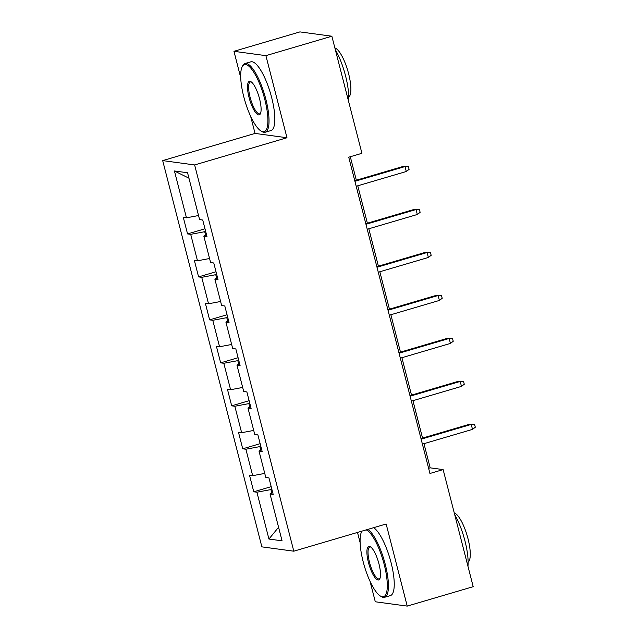 <?xml version="1.0" encoding="UTF-8"?>
<svg xmlns="http://www.w3.org/2000/svg" width="638" height="638" viewBox="0 0 638 638"><rect width="100%" height="100%" fill="white"/><g stroke="black" fill="none" stroke-linecap="round" stroke-linejoin="round"><path stroke-width="0.96" d="M357.495 532.435L360.127 542.691M370.048 581.33L375.296 601.778L407.227 606.1L473.197 586.681L443.131 469.592L430.179 467.837L423.975 443.665M162.69 160.609L261.867 546.862L293.799 551.192L194.63 164.939L162.69 160.609L255.041 133.422L286.98 137.744L265.894 55.65L233.963 51.319L240.717 77.645M250.638 116.283L255.041 133.422M233.963 51.319L299.924 31.9L331.864 36.222L265.894 55.65M272.729 492.632L270.034 493.987L273.184 494.418L268.941 477.886L265.791 477.455L258.996 451.01L262.146 451.441L257.904 434.909L254.753 434.478L247.967 408.033L251.117 408.456L246.866 391.931L243.716 391.501L236.929 365.056L240.079 365.478L235.837 348.946L232.687 348.523L225.892 322.078L229.042 322.501L224.799 305.969L221.649 305.546L214.854 279.093L218.013 279.524L213.762 262.992L210.612 262.569L203.825 236.116L206.975 236.546L202.732 220.014L199.582 219.592L187.556 172.754L174.437 170.976L188.952 178.201M270.034 493.987L282.06 540.825L268.941 539.046L256.915 492.209L253.764 491.786L271.19 486.65M174.437 170.976L186.463 217.813L183.305 217.383L187.556 233.915L190.706 234.345L197.493 260.79L194.343 260.36L198.585 276.892L201.736 277.323L208.53 303.768L205.38 303.345L209.623 319.869L212.773 320.3L219.568 346.745L216.418 346.322L220.66 362.847L223.81 363.277L230.597 389.722L227.447 389.3L231.69 405.832L234.84 406.254L241.635 432.7L238.484 432.277L242.727 448.809L245.877 449.232L252.672 475.685L249.522 475.254L253.764 491.786M331.864 36.222L361.921 153.311L348.731 157.195L429.94 473.476L443.131 469.592M260.83 446.313L259.889 446.592L260.79 450.109M261.692 449.654L258.996 451.01M252.672 475.685L264.746 473.404M245.877 449.232L259.889 446.592M249.801 403.336L248.852 403.615L249.753 407.132M250.654 406.677L247.967 408.033M241.635 432.7L253.717 430.427M234.84 406.254L248.852 403.615M238.764 360.358L237.814 360.637L238.716 364.154M239.625 363.7L236.929 365.056M230.597 389.722L242.679 387.449M223.81 363.277L237.814 360.637M227.726 317.381L226.777 317.66L227.686 321.177M228.587 320.723L225.892 322.078M219.568 346.745L231.642 344.472M212.773 320.3L226.777 317.66M216.697 274.404L215.748 274.683L216.649 278.192M217.55 277.737L214.854 279.093M208.53 303.768L220.604 301.495M201.736 277.323L215.748 274.683M205.659 231.427L204.71 231.706L205.611 235.215M206.513 234.76L203.825 236.116M197.493 260.79L209.575 258.51M190.706 234.345L204.71 231.706M186.463 217.813L198.538 215.532M407.227 606.1L386.149 523.997L293.799 551.192M286.98 137.744L194.63 164.939M422.547 438.083L412.945 400.688M411.51 395.105L401.908 357.711M400.473 352.128L390.871 314.733M389.443 309.151L379.833 271.756M378.406 266.174L368.804 228.771M367.368 223.196L357.766 185.794M356.331 180.219L350.302 156.733M271.868 489.29L270.919 489.569L271.82 493.086M268.941 539.046L278.575 527.267M256.915 492.209L270.919 489.569M428.608 468.3L430.179 467.837M187.556 233.915L204.981 228.787M198.585 276.892L216.019 271.764M209.623 319.869L227.048 314.741M220.66 362.847L238.086 357.719M231.69 405.832L249.123 400.696M242.727 448.809L260.152 443.673M354.919 181.304L405.026 166.55L403.471 166.343L408.392 166.598L405.026 166.55L406.294 171.51L356.195 186.256M403.471 166.343L354.76 180.682M408.392 166.598L409.102 169.349L406.294 171.51M264.826 99.552A34.954 9.777 -106.4 0 0 242.121 66.862A34.954 9.777 -106.4 0 0 243.764 96.705A34.954 9.777 -106.4 0 0 261.006 131.005A34.954 9.777 -106.4 0 0 264.826 99.552M242.121 66.862L242.615 65.858A35.808 10.017 73.6 0 1 244.976 63.545A35.808 10.017 73.6 0 1 265.879 99.361A35.808 10.017 73.6 0 1 265.201 132.249A35.808 10.017 73.6 0 1 261.963 131.58L261.006 131.005M259.562 98.842A17.473 4.889 73.6 0 1 260.384 113.763A17.473 4.889 73.6 0 1 249.035 97.415A17.473 4.889 73.6 0 1 250.941 81.688A17.473 4.889 73.6 0 1 259.562 98.842M251.436 82.039A16.62 4.649 -106.4 0 0 250.399 81.959A16.62 4.649 -106.4 0 0 250.08 97.215A16.62 4.649 -106.4 0 0 259.786 113.835A16.62 4.649 -106.4 0 0 260.615 113.205M335.293 49.605A35.808 10.017 73.6 0 1 345.565 75.898A35.808 10.017 73.6 0 1 348.547 101.203M334.87 47.938A25.783 7.209 73.6 0 1 348.611 73.697A25.783 7.209 73.6 0 1 348.723 97.096M244.976 63.545L250.782 61.838A35.808 10.017 73.6 0 1 271.684 97.646A35.808 10.017 73.6 0 1 271.006 130.543L265.201 132.249M361.985 531.119A34.954 9.777 -106.4 0 0 361.531 531.909A34.954 9.777 -106.4 0 0 363.174 561.751A34.954 9.777 -106.4 0 0 380.415 596.051A34.954 9.777 -106.4 0 0 384.228 564.606A34.954 9.777 -106.4 0 0 366.18 529.883M367.831 529.396A35.808 10.017 73.6 0 1 385.28 564.407A35.808 10.017 73.6 0 1 384.61 597.296A35.808 10.017 73.6 0 1 381.372 596.634L380.415 596.051M378.964 563.888A17.473 4.889 73.6 0 1 379.785 578.81A17.473 4.889 73.6 0 1 368.437 562.461A17.473 4.889 73.6 0 1 370.343 546.734A17.473 4.889 73.6 0 1 378.964 563.888M370.837 547.085A16.62 4.649 -106.4 0 0 369.801 547.005A16.62 4.649 -106.4 0 0 369.49 562.261A16.62 4.649 -106.4 0 0 379.187 578.881A16.62 4.649 -106.4 0 0 380.017 578.251M454.703 514.651A35.808 10.017 73.6 0 1 464.966 540.944A35.808 10.017 73.6 0 1 467.949 566.249M454.272 512.984A25.783 7.209 73.6 0 1 468.013 538.751A25.783 7.209 73.6 0 1 468.125 562.142M373.637 527.682A35.808 10.017 73.6 0 1 391.086 562.692A35.808 10.017 73.6 0 1 390.408 595.589L384.61 597.296M365.957 224.281L416.056 209.527L414.501 209.32L419.429 209.575L416.056 209.527L417.332 214.488L367.225 229.241M414.501 209.32L365.797 223.659M419.429 209.575L420.131 212.326L417.332 214.488M376.986 267.258L427.093 252.504L425.538 252.297L430.459 252.552L427.093 252.504L428.369 257.465L378.262 272.219M425.538 252.297L376.827 266.636M430.459 252.552L431.168 255.304L428.369 257.465M388.024 310.235L438.131 295.482L436.575 295.274L441.496 295.53L438.131 295.482L439.399 300.442L389.3 315.196M436.575 295.274L387.864 309.613M441.496 295.53L442.206 298.281L439.399 300.442M399.061 353.213L449.16 338.459L447.613 338.252L452.533 338.507L449.16 338.459L450.436 343.419L400.329 358.173M447.613 338.252L398.902 352.591M452.533 338.507L453.235 341.266L450.436 343.419M410.098 396.19L460.197 381.444L458.642 381.229L463.563 381.484L460.197 381.444L461.473 386.397L411.366 401.15M458.642 381.229L409.939 395.568M463.563 381.484L464.273 384.243L461.473 386.397M421.128 439.167L471.235 424.422L469.68 424.206L474.6 424.461L471.235 424.422L472.503 429.382L422.404 444.128M469.68 424.206L420.968 438.553M474.6 424.461L475.31 427.221L472.503 429.382M361.531 531.909L361.906 531.135"/></g></svg>
